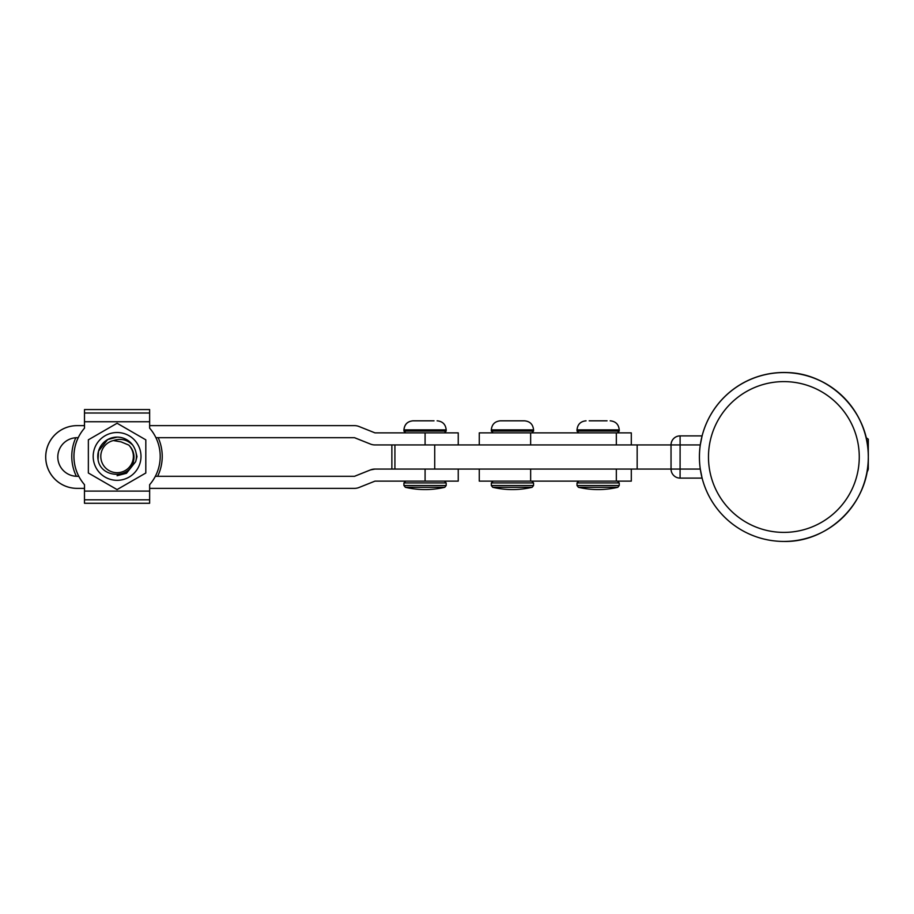 <?xml version="1.0" encoding="UTF-8"?>
<svg xmlns="http://www.w3.org/2000/svg" width="914" height="914" viewBox="0 0 914 914"><rect width="100%" height="100%" fill="white"/><g stroke="black" fill="none" stroke-linecap="round" stroke-linejoin="round"><path stroke-width="1.37" d="M391.866 469.065L391.866 444.935M117.095 437.121L107.681 439.565L98.518 451.15A19.297 19.297 -90 0 1 132.816 445.221C136.289 450.442 137.237 455.937 135.66 461.684L126.498 473.269L117.083 475.714M98.061 459.662A19.297 19.297 -90 0 1 98.518 451.15L98.061 459.662C100.62 478.068 130.017 479.701 133.558 461.09C134.838 454.898 133.25 449.562 128.783 445.084A16.281 16.281 90 0 1 112.65 472.081A16.281 16.281 90 0 1 113.382 440.559L121.071 441.873L128.783 445.084M157.631 476.297A45.232 45.232 90 0 0 158.179 437.703M84.465 424.999A45.232 45.232 90 0 0 83.86 425.638M75.805 437.749A45.232 45.232 90 0 0 76.365 476.285M132.816 445.221C127.275 439.623 120.797 438.069 113.382 440.559M77.062 425.638L77.062 425.638A31.362 31.362 90 0 0 45.7 457A31.362 31.362 90 0 0 77.062 488.362L84.499 488.362L84.476 491.092L84.499 484.683A43.118 43.118 -90 0 1 84.499 428.152L84.499 409.563L84.476 425.638L77.096 425.638A31.362 31.362 90 0 0 45.734 457A31.362 31.362 90 0 0 77.096 488.362M78.81 476.297L77.096 476.297A19.297 19.297 -90 0 1 57.799 457A19.297 19.297 -90 0 1 77.096 437.703L78.227 437.703A43.118 43.118 90 0 0 78.775 476.297A43.118 43.118 90 0 1 78.193 437.703M425.09 432.87L458.245 432.87L458.245 444.935L425.09 444.935L425.09 432.87L374.969 432.87L359.031 426.507A12.065 12.065 90 0 0 354.552 425.638L149.645 425.638M425.09 481.13L425.09 469.065L458.245 469.065L458.245 481.13L374.969 481.13L359.031 487.493A12.065 12.065 90 0 1 354.552 488.362L149.645 488.362M155.928 437.703L354.552 437.703L370.49 444.078A12.065 12.065 90 0 0 374.969 444.935L425.09 444.935M354.518 437.703L370.49 444.078M354.518 476.297L370.456 469.922L374.969 469.065A12.065 12.065 90 0 0 370.49 469.922L354.552 476.297L155.346 476.297M425.09 469.065L374.969 469.065M374.969 481.13L391.877 481.13M458.245 432.87L458.245 444.935M391.877 432.87L374.969 432.87M702.101 435.887L700.284 444.935L702.078 435.887L680.073 435.887L702.101 435.887A84.431 84.431 -90 0 1 868.3 457A84.431 84.431 -90 0 1 783.869 541.431A84.431 84.431 -90 0 1 699.427 457A84.431 84.431 90 0 0 700.284 469.065L702.078 478.113L680.073 478.113L702.101 478.113L700.284 469.065A84.431 84.431 -90 0 1 700.273 444.935A84.431 84.431 90 0 0 699.427 457A84.431 84.431 -90 0 1 783.869 372.569A84.431 84.431 -90 0 1 868.3 457C869.465 502.117 828.987 542.596 783.869 541.431A84.431 84.431 -90 0 1 702.101 478.113M700.273 444.935L680.107 444.935L680.096 435.887A9.049 9.049 90 0 0 671.025 444.935L671.047 469.065L637.161 469.065L637.161 444.935L434.721 444.935L434.721 469.065L637.161 469.065M700.273 469.065L671.047 469.065A9.049 9.049 0 0 0 680.073 478.113L680.073 478.113A9.049 9.049 -90 0 1 671.047 469.065A9.049 9.049 90 0 0 680.073 478.113L680.107 444.935L637.161 444.935M866.895 472.355A12.065 12.065 90 0 0 868.289 469.065L868.289 458.222M866.038 437.635L868.289 439.177L868.289 455.778M631.3 444.935L631.3 432.87L479.267 432.87L479.267 444.935M84.499 409.563L149.633 409.563L149.645 428.152A43.118 43.118 -90 0 1 149.645 484.683L149.645 491.092L84.511 491.092L84.511 484.683A43.118 43.118 -90 0 1 84.511 428.152L84.465 425.638M149.645 491.092L149.633 503.271L84.499 503.271L84.465 491.092L84.476 503.271M631.3 469.065L631.3 481.13L479.267 481.13L479.267 469.065M84.465 488.362L84.465 491.092M88.35 472.995L117.061 489.584L88.35 472.995L88.361 456.406L88.35 472.995M93.182 456.406A23.901 23.901 90 0 0 117.083 480.318A23.901 23.901 90 0 0 140.996 456.429A23.901 23.901 90 0 0 117.095 432.516A23.901 23.901 90 0 0 93.182 456.406M117.095 423.251L88.361 439.817L88.35 456.406L88.361 439.817L117.095 423.251L145.817 439.84L145.806 473.018L117.072 489.584M135.752 451.527L136.986 456.612L135.752 461.342M403.919 431.065L405.736 432.87L403.965 431.065L403.965 429.866L446.181 429.866L446.181 431.065L403.919 431.065L403.965 429.866C404.502 424.37 407.518 421.354 413.014 420.817L434.013 420.817M405.325 487.299A86.602 86.602 0 0 0 425.056 489.573A86.602 86.602 0 0 1 405.359 487.299L403.965 485.528L405.325 487.299L444.787 487.299L446.181 485.528L446.181 482.935L444.375 481.13M500.369 420.817L524.499 420.817C529.994 421.354 533.011 424.37 533.548 429.866L491.321 429.866C491.858 424.37 494.874 421.354 500.369 420.817M532.142 487.299A86.602 86.602 0 0 1 492.726 487.299L532.142 487.299L533.548 485.528L533.548 482.935L531.731 481.13M503.5 420.817L514.319 420.817M589.187 420.817L607.067 420.817M617.841 487.299A86.602 86.602 0 0 1 578.413 487.299L617.841 487.299L619.235 485.528L619.235 482.935L617.43 481.13M416.099 420.817L412.968 420.817C407.473 421.354 404.456 424.37 403.919 429.866M708.476 457A75.394 75.394 90 0 0 783.869 532.394A75.394 75.394 90 0 0 859.263 457A75.394 75.394 90 0 0 783.869 381.606A75.394 75.394 90 0 0 708.476 457M699.427 457A84.431 84.431 -90 0 1 783.869 372.569L783.858 372.569C828.987 371.404 869.465 411.883 868.3 457M680.096 435.887L680.096 435.887A9.049 9.049 90 0 0 671.047 444.935A9.049 9.049 0 0 1 680.073 435.887M530.646 444.935L530.646 432.87M616.333 444.935L616.333 432.87M149.645 413.002L84.511 413.002M149.645 421.742L84.511 421.742M149.645 499.832L84.511 499.832M530.646 481.13L530.646 469.065M616.333 481.13L616.333 469.065M403.919 485.528L403.919 482.935L403.965 485.528L446.181 485.528M403.919 482.935L405.736 481.13L403.965 482.935L446.181 482.935M493.137 432.87L491.321 431.065L533.548 431.065L533.548 429.866M492.726 487.299L491.321 485.528L533.548 485.528M491.321 485.528L491.321 482.935L533.548 482.935M578.825 432.87L577.02 431.065L619.235 431.065L619.235 429.866C618.698 424.37 615.682 421.354 610.186 420.817M577.02 431.065L577.02 429.866L619.235 429.866M578.413 487.299L577.02 485.528L619.235 485.528M577.02 485.528L577.02 482.935L619.235 482.935M458.245 481.13L458.245 469.065M394.917 469.065L394.917 444.935M425.067 489.573A86.602 86.602 0 0 0 444.787 487.299M446.181 429.866C445.644 424.37 442.627 421.354 437.132 420.817M446.181 431.065L444.375 432.87M491.321 431.065L491.321 429.866M491.321 482.935L493.137 481.13M533.548 431.065L531.731 432.87M577.02 429.866C577.557 424.37 580.573 421.354 586.068 420.817M577.02 482.935L578.825 481.13M619.235 431.065L617.43 432.87"/></g></svg>
